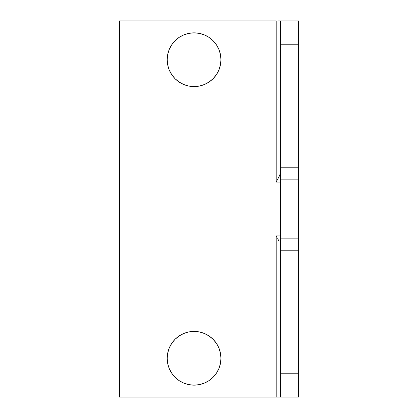 <?xml version="1.0" encoding="UTF-8"?>
<svg xmlns="http://www.w3.org/2000/svg" width="418" height="418" viewBox="0 0 418 418"><rect width="100%" height="100%" fill="white"/><g stroke="black" fill="none" stroke-linecap="round" stroke-linejoin="round"><path stroke-width="0.63" d="M169.243 368.571L171.73 373.217L175.069 377.287L179.144 380.631L183.789 383.113L188.831 384.638L194.072 385.156L199.313 384.638L194.072 385.156A26.872 26.872 0 0 1 167.2 358.283A26.872 26.872 0 0 1 194.072 331.417L188.831 331.929L183.789 333.459L179.144 335.941L175.069 339.285L171.73 343.356L169.243 348.001L167.717 353.043L167.2 358.283L167.717 363.529L168.684 367.088M188.831 86.071L183.789 84.54L188.831 86.071L194.072 86.583L199.313 86.071L194.072 86.583A26.872 26.872 0 0 1 167.2 59.717A26.872 26.872 0 0 1 194.072 32.844L188.831 33.362L183.789 34.887L179.144 37.369L175.069 40.713L171.73 44.783L169.243 49.428L167.717 54.471L167.2 59.717L167.717 64.957L168.684 68.515M280.656 397.1L280.656 373.217L298.572 373.217L298.572 397.1L280.656 397.1L298.572 397.1L298.572 250.8L298.572 373.217L280.656 373.217L280.656 250.8L298.572 250.8L280.656 250.8L280.656 397.1L119.428 397.1L119.428 20.9L276.178 20.9L276.178 182.128L280.656 182.128L276.178 182.128L279.088 176.563L280.18 173.909L280.656 171.469L280.18 173.909L279.088 176.563L276.178 182.128L276.178 20.9L119.428 20.9L119.428 397.1L276.178 397.1L276.178 235.872L276.178 397.1L277.892 397.1M280.656 44.783L298.572 44.783L298.572 167.2L280.656 167.2L280.656 44.783L280.656 167.2L298.572 167.2L298.572 20.9L280.656 20.9L280.656 44.783L280.656 20.9L298.572 20.9L298.572 44.783L280.656 44.783M298.572 250.57L298.572 168.109M280.656 167.43L280.656 249.891M188.831 384.638L188.246 384.518M280.656 235.872L276.178 235.872L280.656 235.872M199.313 86.071L204.355 84.54L209 82.059L213.07 78.715L216.414 74.644L218.896 69.999L220.427 64.957L220.944 59.717L220.427 54.471L218.896 49.428L216.414 44.783L213.07 40.713L209 37.369L204.355 34.887L199.313 33.362L194.072 32.844A26.872 26.872 0 0 1 220.944 59.717A26.872 26.872 0 0 1 194.072 86.583M169.243 69.999L171.73 74.644L175.069 78.715L179.144 82.059L183.789 84.54M199.313 384.638L204.355 383.113L209 380.631L213.07 377.287L216.414 373.217L218.896 368.571L220.427 363.529L220.944 358.283L220.427 353.043L218.896 348.001L216.414 343.356L213.07 339.285L209 335.941L204.355 333.459L199.313 331.929L194.072 331.417A26.872 26.872 0 0 1 220.944 358.283A26.872 26.872 0 0 1 194.072 385.156M277.892 20.9L280.656 20.9M276.946 237.278L276.178 235.872L276.946 237.278M279.088 241.437L277.698 238.673L279.088 241.437M280.656 246.531L280.18 244.091L280.656 246.531M280.656 250.8L280.656 238.856L298.572 238.856L298.572 250.8M298.572 167.2L298.572 179.144L280.656 179.144L298.572 179.144L298.572 238.856L280.656 238.856L280.656 167.2"/></g></svg>
